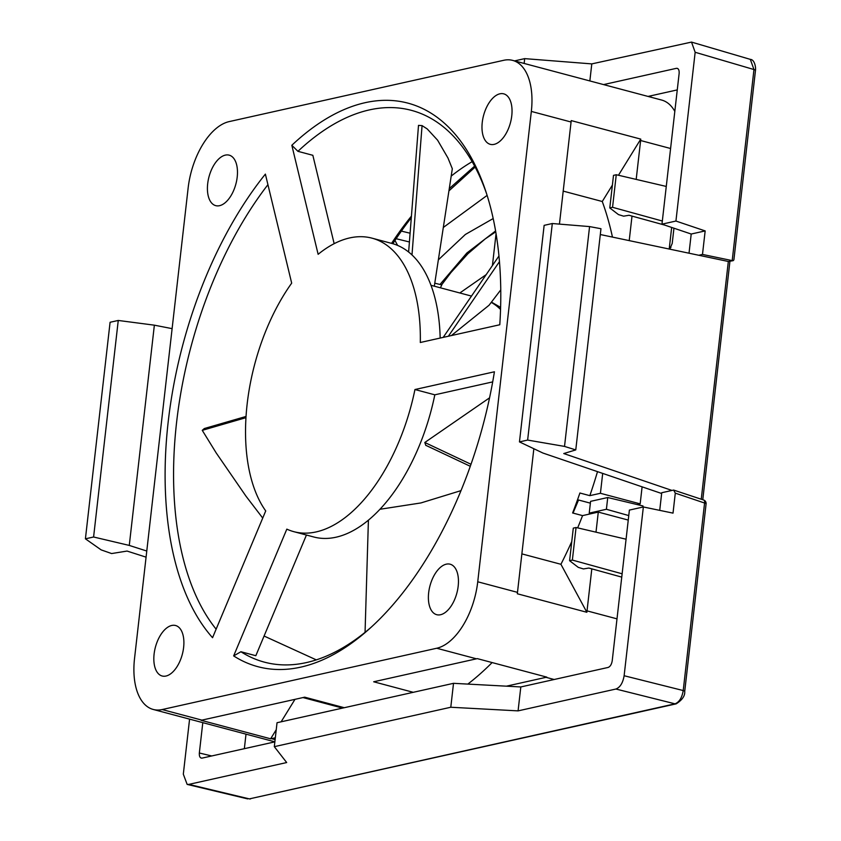 <?xml version="1.0" encoding="UTF-8"?>
<svg xmlns="http://www.w3.org/2000/svg" width="841" height="841" viewBox="0 0 841 841"><rect width="100%" height="100%" fill="white"/><g stroke="black" fill="none" stroke-linecap="round" stroke-linejoin="round"><path stroke-width="1.26" d="M669.373 247.506L670.939 247.527M673.946 228.205L672.211 243.448L669.772 249.157M274.86 741.867L202.103 758.109C200.074 758.204 199.159 756.501 199.338 753L202.797 722.661M246.003 734.161L244.353 748.679M189.582 719.139L183.317 774.172L187.144 784.401L188.836 784.39L286.686 762.545L274.313 746.661L450.787 707.249L453.52 683.323L520.81 686.95L518.077 710.876L615.927 689.031C620.153 687.349 622.887 682.924 624.127 675.733L643.354 506.965L673.021 513.126L675.291 493.141L673.641 490.072L661.73 492.731L659.722 510.361M202.103 758.109L201.251 758.109M146.776 551.034L129.272 545.42L93.593 537L85.414 538.818L101.162 549.888L111.622 553.557L127.075 551.065L146.071 557.152M93.593 537L118.255 320.453L110.087 322.271L85.414 538.818M118.255 320.453L154.366 325.173L129.272 545.42M172.111 328.642L154.366 325.173M600.306 234.534L728.411 261.498L733.184 260.657L733.888 259.869L755.481 70.413C755.964 67.049 754.493 59.49 750.309 59.375L750.309 59.364M728.411 261.498L732.301 260.626L702.487 254.434L705.168 230.918L675.933 221.046L695.16 52.279L691.512 42.092L591.791 63.895L589.856 80.936M698.776 255.265L702.487 254.434M643.354 506.965L629.394 510.077L612.216 660.805C611.596 664.401 610.23 666.619 608.117 667.449L520.81 686.95M524.143 63.443L524.689 58.628L514.555 60.899M274.313 746.661L277.036 722.724L453.52 683.323M607.738 497.525L606.403 509.278L589.236 513.115L590.582 501.352L607.738 497.525L643.008 505.967L642.881 507.07M677.268 89.903L648.043 96.431M649.105 96.715L650.724 96.347L651.218 97.272M578.545 500.006L573.026 513.073M496.053 233.672L492.427 265.535M486.193 274.629L459.838 292.973M438.361 259.837L465.357 234.471L493.183 218.555M487.118 195.396L443.323 227.459M397.635 245.425L394.965 240.484M589.11 514.145L589.509 513.189M518.077 710.876L450.787 707.249M524.689 58.628L591.791 63.895M449.273 188.615L474.629 166.119M401.367 231.096L410.093 233.22M434.776 283.196L439.99 284.468L466.839 253.015L495.591 230.949M662.33 221.025L612.553 207.306L609.788 207.927L618.461 214.592L623.623 216.169L629.026 215.275L664.863 225.146M666.261 186.439L616.264 174.739L613.499 175.359L609.788 207.927M612.553 207.306L616.264 174.739M622.13 573.793L572.364 560.074L569.588 560.695L578.261 567.36L583.423 568.937L588.837 568.043L621.751 577.115M626.072 539.207L576.064 527.507L573.299 528.127L569.588 560.695M572.364 560.074L576.064 527.507M603.565 84.594L676.374 68.331C678.403 68.247 679.328 69.95 679.139 73.44L661.972 224.169L691.207 234.029L689.021 253.204M671.98 490.44L563.764 453.551L575.77 449.914L600.968 228.72L589.573 226.586L552.306 223.527L544.138 225.356L519.465 441.903L542.95 453.047L661.636 493.499M575.77 449.914L564.521 446.413L589.573 226.586M564.521 446.413L527.633 440.074L552.306 223.527M527.633 440.074L519.465 441.903M678.119 68.846L677.31 68.352M675.933 221.046L661.972 224.169M606.403 509.278L628.763 515.575M589.236 513.115L591.181 513.683M703.633 500.006A3.648 1.945 108.6 0 1 704.579 503.023A3.648 0.82 -173.5 0 1 706.093 503.875A3.648 3.648 0 0 0 703.633 500.006L673.641 490.072M705.168 230.918L691.207 234.029M732.301 260.626L733.184 260.657M439.99 284.468A3.648 1.777 35.5 0 0 442.114 284.195L450.944 272.547L467.911 253.751L485.246 238.876L495.748 231.843M411.302 217.693A291.596 155.385 -75.1 0 0 392.842 243.722M391.559 243.364A285.52 152.147 104.9 0 1 411.428 216.116M451.197 176.095A285.52 152.147 104.9 0 1 472.158 161.661M494.424 371.785A291.596 155.385 104.9 0 1 369.22 628.984A291.596 155.385 104.9 0 1 300.784 667.134A291.596 155.385 104.9 0 1 233.651 655.906L286.823 529.136A151.874 80.925 -75.1 0 0 293.866 531.68A151.874 80.925 -75.1 0 0 316.184 531.911A151.874 80.925 -75.1 0 0 414.949 389.53L494.424 371.785M306.439 535.034L255.832 655.707L240.925 651.743A285.52 152.147 -75.1 0 0 264.452 662.161A285.52 152.147 -75.1 0 0 306.418 662.582A285.52 152.147 -75.1 0 0 371.344 627.071M165.982 676.038A26.124 13.919 104.9 0 1 162.134 675.996A26.124 13.919 104.9 0 1 154.628 650.608A26.124 13.919 104.9 0 1 171.743 625.473A26.124 13.919 104.9 0 1 175.58 625.515A26.124 13.919 104.9 0 1 183.096 650.902A26.124 13.919 104.9 0 1 165.982 676.038M219.564 205.677A26.124 13.919 104.9 0 1 215.727 205.646A26.124 13.919 104.9 0 1 208.211 180.258A26.124 13.919 104.9 0 1 225.325 155.122A26.124 13.919 104.9 0 1 229.173 155.154A26.124 13.919 104.9 0 1 236.678 180.542A26.124 13.919 104.9 0 1 219.564 205.677M494.13 144.368A26.124 13.919 104.9 0 1 490.292 144.337A26.124 13.919 104.9 0 1 482.776 118.949A26.124 13.919 104.9 0 1 499.89 93.814A26.124 13.919 104.9 0 1 503.738 93.845A26.124 13.919 104.9 0 1 511.244 119.233A26.124 13.919 104.9 0 1 494.13 144.368M440.547 614.729A26.124 13.919 104.9 0 1 436.7 614.687A26.124 13.919 104.9 0 1 429.183 589.299A26.124 13.919 104.9 0 1 446.308 564.164A26.124 13.919 104.9 0 1 450.145 564.206A26.124 13.919 104.9 0 1 457.662 589.594A26.124 13.919 104.9 0 1 440.547 614.729M262.728 518.077L245.95 496.137L216.19 452.921L202.261 430.34L245.95 417.672M316.3 659.88L264.074 636.027M411.985 254.939L422.066 125.614L427.217 128.936L437.593 140.184L447.98 158.024L452.321 168.747L434.313 286.182M460.994 490.629L420.921 502.939L379.953 509.268M451.375 335.559L489.052 305.251L500.752 289.903M489.567 397.825L424.8 442.492L425.851 445.478L424.8 442.492L470.992 464.274M293.866 531.68L313.735 536.979A151.874 80.925 -75.1 0 0 336.064 537.199A151.874 80.925 -75.1 0 0 434.818 394.818L414.949 389.53M267.922 184.684A285.52 152.147 -75.1 0 0 216.126 629.173M334.161 243.68L312.841 155.301L297.935 151.327L291.827 145.283A291.596 155.385 104.9 0 1 485.762 191.201A291.596 155.385 104.9 0 1 499.785 324.752L420.311 342.497A151.874 80.925 -75.1 0 0 372.006 238.161A151.874 80.925 -75.1 0 0 318.129 254.308L291.827 145.283M486.645 193.914A285.52 152.147 -75.1 0 0 411.354 110.339A285.52 152.147 -75.1 0 0 369.388 109.908A285.52 152.147 -75.1 0 0 297.935 151.327M597.509 471.643A309.814 165.099 104.9 0 1 589.835 495.654L579.901 493.005A309.814 165.099 -75.1 0 1 572.616 512.968L582.561 515.617L598.287 512.095L595.996 532.174M591.812 568.863L587.029 610.871A60.752 32.368 104.9 0 1 586.86 612.28L517.31 593.767A60.752 32.368 104.9 0 0 517.488 592.358L477.741 581.783A60.752 32.368 104.9 0 1 436.721 648.243L162.155 709.552A60.752 32.368 104.9 0 1 153.23 709.457A60.752 32.368 104.9 0 1 134.539 658.419L188.132 188.058A60.752 32.368 104.9 0 1 229.151 121.609L503.717 60.3A60.752 32.368 104.9 0 1 512.642 60.384A60.752 32.368 104.9 0 1 531.333 111.422L477.741 581.783M582.561 515.617A309.814 165.099 104.9 0 1 577.651 527.875M571.775 541.509A309.814 165.099 104.9 0 1 560.926 564.29L586.86 612.28M598.287 512.095L628.248 520.074M344.274 707.712L304.694 697.178L201.903 720.127A60.752 32.368 104.9 0 1 201.083 720.295L270.623 738.808L276.237 729.715M294.981 699.344L281.115 721.82M275.322 737.778L271.443 738.64A60.752 32.368 104.9 0 1 270.623 738.808M612.385 185.104L602.261 201.504A309.814 165.099 104.9 0 1 612.458 237.088M602.261 201.504L563.197 191.107M670.592 148.5L640.621 140.521A60.752 32.368 104.9 0 0 640.768 139.112L618.461 175.254M640.621 140.521L636.185 179.406M632.012 216.095L629.215 240.61M640.768 139.112L571.228 120.599A60.752 32.368 104.9 0 1 571.071 122.008L559.444 224.116M521.872 553.883L560.926 564.29M492.122 662.571A309.814 165.099 104.9 0 1 467.838 684.09M554.156 679.496L546.009 677.331A60.752 32.368 104.9 0 0 546.829 677.131L477.289 658.619A60.752 32.368 104.9 0 1 476.469 658.818L373.677 681.778L413.257 692.311M589.835 495.654L600.421 493.289L640.169 503.864L642.103 486.844M602.692 473.409L600.421 493.289M546.009 677.331L506.429 686.172M533.846 448.726L517.488 592.358M671.665 227.438L669.205 249.031M512.642 60.384L661.667 100.058A60.752 32.368 104.9 0 1 674.818 111.359M637.1 504.547L640.169 503.864M212.552 637.699A291.596 155.385 104.9 0 1 265.378 174.108L291.68 283.144A151.874 80.925 -75.1 0 0 265.724 510.929L212.552 637.699M590.371 503.16L577.546 499.743M440.169 338.061A151.874 80.925 -75.1 0 0 391.874 243.448L372.006 238.161M492.689 381.898L434.818 394.818M233.651 655.906L240.925 651.743M408.631 252.027L418.503 125.372L422.066 125.614M443.196 337.378L498.955 256M499.459 261.646L448.369 336.232M470.287 466.292L426.303 445.551M368.411 520.169L365.057 632.337M202.261 430.34L204.321 428.542L246.024 416.453M199.338 753L211.722 755.964M624.127 675.733L683.218 690.545L704.579 503.023L675.291 493.141M409.409 241.966L396.132 238.718M188.836 784.39L249.367 798.887L675.008 703.833L615.927 689.031M732.196 260.605L753.967 69.551L695.16 52.279M701.247 499.207L728.327 261.477M676.153 703.854A3.648 2.975 77.4 0 1 675.008 703.833C679.265 702.172 681.998 697.746 683.218 690.545A3.648 0.82 6.5 0 1 684.721 691.407C685.121 695.801 682.272 699.954 676.153 703.854L249.367 798.887A3.648 2.975 77.4 0 0 250.502 798.897M755.481 70.413A3.648 0.82 6.5 0 0 753.967 69.551L750.33 59.375L691.512 42.092M500.542 309.456A121.493 64.746 -75.1 0 0 491.239 302.392M617 618.85L587.029 610.871M571.071 122.008L531.333 111.422M476.469 658.818L436.721 648.243M201.903 720.127L162.155 709.552M275.112 739.617L271.443 738.64M187.144 784.401L247.674 798.887M706.093 503.875L684.721 691.407M702.771 499.722L729.925 261.383M448.926 190.886L475.133 167.086M440.421 287.811L442.114 284.195M491.449 302.108L500.605 307.385M471.496 296.085L430.981 285.299M302.981 697.557L342.571 708.09M274.86 741.836L153.23 709.457"/></g></svg>

